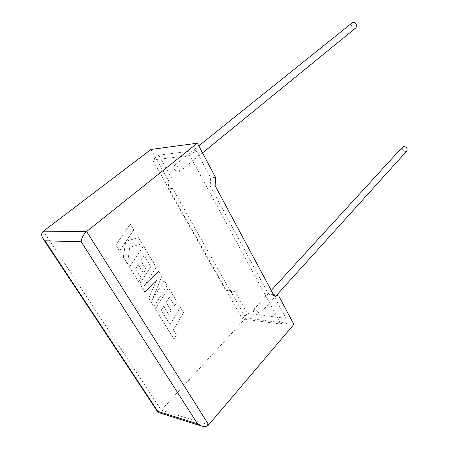 <?xml version="1.0" encoding="UTF-8"?>
<svg xmlns="http://www.w3.org/2000/svg" width="449" height="449" viewBox="0 0 449 449"><rect width="100%" height="100%" fill="white"/><g stroke="black" fill="none" stroke-linecap="round" stroke-linejoin="round"><path stroke-width="0.34" stroke-dasharray="2.25 1.68" d="M402.405 147.171L402.304 149.191C403.572 151.262 405.071 151.874 406.794 151.032M258.68 312.672L258.972 314.755C257.451 315.669 255.677 314.766 253.651 312.055L253.354 309.962C254.875 309.047 256.648 309.95 258.68 312.672M355.597 28.074C353.93 28.663 352.566 27.984 351.5 26.025L351.78 23.118M179.14 168.543L179.488 171.692C177.961 172.702 176.221 171.81 174.268 169.015L173.915 165.849C175.441 164.845 177.181 165.743 179.14 168.543M278.778 296.031L273.755 295.549L285.968 318.341L247.354 313.464L235.254 291.844L230.825 291.418L245.76 317.971L293.887 324.391M245.76 317.971L161.303 410.178C159.945 411.666 158.901 412.418 158.177 412.44M150.987 149.45L168.779 181.087L168.313 188.782L225.516 289.97L230.825 291.418M152.593 159.911L189.798 155.573L281.001 324.088L242.393 318.863L152.593 159.911L158.755 155.146L173.084 180.751L172.618 188.501L229.939 290.391L235.254 291.844M242.393 318.863L247.354 313.464M189.798 155.573L196.05 150.538L210.665 177.815L210.216 186.049L268.401 294.033L273.755 295.549M281.001 324.088L285.968 318.341M215.593 177.434L210.665 177.815M158.755 155.146L196.05 150.538M173.084 180.751L168.779 181.087M215.144 185.729L210.216 186.049M273.424 294.51L268.401 294.033M172.618 188.501L168.313 188.782M229.939 290.391L225.516 289.97M115.876 245.103L130.283 224.096L133.802 229.944L126.096 241.265L138.382 237.555L142.08 243.706L129.806 247.337L127.482 263.872L123.346 257.187L125.669 241.927L119.513 250.98L115.842 245.103L130.283 224.096M130.249 224.096L133.802 229.944M133.763 229.944L126.096 241.265M126.062 241.259L138.382 237.555M138.348 237.555L142.08 243.706M142.041 243.706L129.806 247.337M129.772 247.337L127.482 263.872M127.449 263.872L123.346 257.187M123.312 257.182L125.669 241.927M125.636 241.927L119.513 250.98M119.479 250.98L115.842 245.103M153.973 306.695L148.754 298.259L156.611 280.148L144.96 292.119L139.791 283.768L150.886 266.577L144.247 255.599L140.818 260.802L146.004 269.321L143.461 273.228L138.241 264.702L135.654 268.676L141.222 277.729L138.573 281.798L129.452 267.054L143.427 245.945L156.258 267.278L144.202 286.092L158.671 271.286L161.775 276.449L152.379 299.539L164.267 280.597L167.196 285.463L153.973 306.695L148.754 298.259M148.72 298.254L156.611 280.148M156.578 280.148L144.96 292.119M144.92 292.114L139.791 283.768M139.757 283.762L150.886 266.577M150.853 266.577L144.247 255.599M144.213 255.599L140.818 260.802M140.778 260.802L146.004 269.321M145.97 269.321L143.461 273.228M143.427 273.228L138.241 264.702M138.208 264.702L135.654 268.676M135.62 268.67L141.222 277.729M141.188 277.723L138.573 281.798M138.539 281.792L129.452 267.054M129.419 267.048L143.427 245.945M143.394 245.945L156.258 267.278M156.224 267.278L144.202 286.092M144.163 286.086L158.671 271.286M158.632 271.286L161.775 276.449M161.741 276.449L152.379 299.539M152.346 299.539L164.267 280.597M164.233 280.597L167.196 285.463M167.157 285.457L153.94 306.695M161.258 310.293L170.098 324.548L180.397 307.419L183.568 312.678L173.342 329.819L176.44 334.853L173.971 339.023L155.399 309.002L168.571 287.753L177.136 301.997L174.706 305.977L169.357 297.131L166.124 302.373L171.041 310.444L168.644 314.379L163.7 306.297L161.225 310.287L170.098 324.548M170.064 324.543L180.397 307.419M180.363 307.413L183.568 312.678M183.529 312.678L173.342 329.819M173.308 329.813L176.44 334.853M176.406 334.847L173.971 339.023M173.937 339.017L155.399 309.002M155.365 308.996L168.571 287.753M168.538 287.753L177.136 301.997M177.102 301.992L174.706 305.977M174.672 305.971L169.357 297.131M169.324 297.126L166.124 302.373M166.091 302.368L171.041 310.444M171.007 310.439L168.644 314.379M168.611 314.373L163.7 306.297M163.666 306.291L161.225 310.287M208.712 424.799L161.303 410.178L43.43 231.196M276.466 295.375L258.972 314.755M202.527 152.901L179.488 171.692M198.789 145.886L173.915 165.849M271.235 290.43L253.354 309.962M201.438 426.017L201.994 426.191M43.323 239.087L42.459 237.779"/><path stroke-width="0.67" d="M406.794 151.032L407.153 148.737C405.655 146.458 404.072 145.936 402.405 147.171L271.235 290.43M198.789 145.886L351.78 23.118C353.481 21.922 355.019 22.472 356.388 24.762L356.113 27.653L355.597 28.074M278.778 296.031L293.887 324.391L208.712 424.799C207.326 426.432 205.086 426.898 201.994 426.191L197.493 423.755L81.185 241.781C81.51 237.959 83.323 234.53 86.618 231.499L197.352 143.192L215.593 177.434L215.144 185.729L273.424 294.51L278.778 296.031M81.185 241.781L45.018 240.799L42.459 237.779C41.162 234.911 41.482 232.711 43.43 231.196L150.987 149.45L197.352 143.192M201.438 426.017L158.031 412.384L157.874 411.385L197.493 423.755M43.43 231.196L86.618 231.499L208.712 424.799M45.018 240.799L157.874 411.385M407.052 150.746L276.466 295.375M356.113 27.653L202.527 152.901M157.852 412.115L43.323 239.087"/></g></svg>
